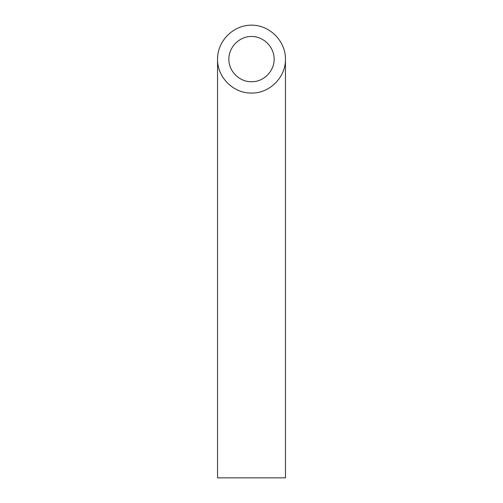 <?xml version="1.0" encoding="UTF-8"?>
<svg xmlns="http://www.w3.org/2000/svg" width="503" height="503" viewBox="0 0 503 503"><rect width="100%" height="100%" fill="white"/><g stroke="black" fill="none" stroke-linecap="round" stroke-linejoin="round"><path stroke-width="0.75" d="M251.5 81.737C263.597 81.989 274.387 71.2 274.135 59.103C274.223 46.993 263.61 36.379 251.5 36.468C239.39 36.379 228.777 46.993 228.865 59.103C228.614 71.2 239.403 81.989 251.5 81.737M285.452 477.85L217.548 477.85L217.548 59.103C217.164 77.248 233.354 93.439 251.5 93.055C269.646 93.439 285.836 77.248 285.452 59.103L285.452 477.85M285.452 59.103C285.585 40.938 269.665 25.018 251.5 25.15C233.335 25.018 217.415 40.938 217.548 59.103"/></g></svg>
